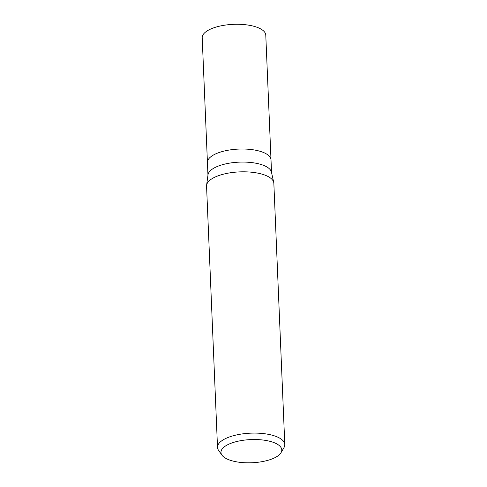 <?xml version="1.0" encoding="UTF-8"?>
<svg xmlns="http://www.w3.org/2000/svg" width="487" height="487" viewBox="0 0 487 487"><rect width="100%" height="100%" fill="white"/><g stroke="black" fill="none" stroke-linecap="round" stroke-linejoin="round"><path stroke-width="0.73" d="M206.61 185.188L208.016 174.772A31.813 12.126 -2.4 0 1 223.29 164.472A31.813 12.126 -2.4 0 1 271.448 172.112L273.718 182.375M222.742 151.414A31.813 12.126 -2.4 0 0 207.432 162.53A31.813 12.126 -2.4 0 1 222.742 151.414A31.813 12.126 -2.4 0 1 254.598 150.026A31.813 12.126 -2.4 0 1 271.003 159.864L271.539 172.52M206.604 185.249A33.67 12.832 -2.4 0 1 222.766 174.352A33.67 12.832 -2.4 0 1 256.485 172.891A33.67 12.832 -2.4 0 1 273.846 183.301L284.798 444.576A33.67 12.832 -2.4 0 1 283.958 447.663L281.017 452.691A30.431 11.597 -2.4 0 1 267.132 460.532A30.431 11.597 -2.4 0 1 221.956 455.162A30.431 11.597 -2.4 0 1 235.611 441.806A30.431 11.597 -2.4 0 1 269.165 441.125A30.431 11.597 -2.4 0 1 281.017 452.691M221.956 455.162L218.608 450.402A33.67 12.832 -2.4 0 1 217.512 447.395A33.67 12.832 -2.4 0 1 233.717 435.628A33.67 12.832 -2.4 0 1 267.436 434.161A33.67 12.832 -2.4 0 1 284.798 444.576M217.512 447.395L206.561 186.119A33.67 12.832 -2.4 0 1 222.766 174.352M207.432 162.475L202.202 37.791A31.813 12.126 -2.4 0 1 217.512 26.669A31.813 12.126 -2.4 0 1 249.374 25.287A31.813 12.126 -2.4 0 1 265.78 35.125L271.003 159.809M207.432 162.53L207.961 175.18"/></g></svg>
